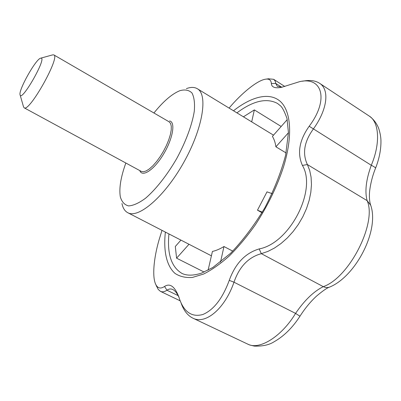 <?xml version="1.0" encoding="UTF-8"?>
<svg xmlns="http://www.w3.org/2000/svg" width="401" height="401" viewBox="0 0 401 401"><rect width="100%" height="100%" fill="white"/><g stroke="black" fill="none" stroke-linecap="round" stroke-linejoin="round"><path stroke-width="0.6" d="M162.004 230.354L160.235 236.064C154.295 254.52 151.879 275.016 155.393 283.602C157.322 288.269 160.375 289.221 164.55 286.464C169.909 282.961 174.635 286.334 178.726 296.585L179.909 300.103C184.681 312.569 192.335 317.366 202.866 314.499C213.743 309.903 222.54 298.524 229.257 280.354C235.337 263.522 245.312 253.041 259.186 248.921C289.838 243.272 317.251 189.853 302.399 165.407C297.031 153.297 299.291 140.24 309.186 126.245C329.346 99.523 322.128 76.155 299.447 81.709L281.447 87.343C274.961 88.521 271.597 87.253 271.357 83.533C271.111 79.994 269.071 78.561 265.241 79.243C256.981 80.626 241.422 93.373 229.081 108.09M288.439 132.746L275.903 146.801C275.297 142.611 274.129 139.147 272.404 136.415L287.246 119.593M281.176 126.475L254.349 109.904L251.693 121.864M243.417 116.821L254.349 109.904M204.174 272.078L176.585 258.179L175.307 246.485L180.931 240.109M286.093 152.946L275.903 146.801M302.549 81.223L302.961 81.142C309.672 79.834 315.156 80.511 319.417 83.177C329.717 89.353 327.607 109.237 313.427 128.896C304.204 141.553 302.189 153.443 307.387 164.565L309.702 170.485L311.081 177.177L311.467 184.51L310.825 192.32L309.161 200.43L306.489 208.62L302.865 216.68L298.369 224.385L293.136 231.537L287.306 237.958L281.051 243.487L274.53 248.003L267.903 251.412L261.322 253.663C248.44 257.211 239.327 266.725 233.989 282.204L229.257 280.354M247.778 344.138L247.863 344.178C259.337 350.329 281.617 336.66 295.567 313.397C304.394 300.399 313.632 291.487 323.276 286.655C349.361 277.728 377.201 222.72 367.136 200.65C364.664 191.508 366.048 179.718 371.286 165.277C380.604 143.368 379.196 122.044 369.266 116.084L369.266 116.084C373.501 119.157 376.624 123.217 378.629 128.255C380.288 133.282 381.065 137.934 380.95 142.2C380.875 150.53 379.07 159.197 375.552 168.199C375.567 167.658 374.143 166.681 371.286 165.277L309.186 126.245M268.399 78.796L273.642 79.303L275.116 80.942L275.788 83.463L277.327 86.355L282.339 87.152M186.405 88.621C190.761 86.997 194.385 87.027 197.287 88.706C208.189 94.441 202.986 128.27 183.723 162.48C164.58 196.756 138.385 218.926 127.754 212.7C124.796 211.126 122.866 208.069 121.969 203.528M208.099 270.199L212.42 251.437C216.009 250.655 219.863 249.016 223.979 246.525L220.52 262.074M232.765 251.141L223.979 246.525M261.993 212.705L257.477 210.184L266.996 191.858L272.114 193.633M259.186 248.921L261.322 253.663L323.276 286.655C325.532 287.667 327.632 287.818 329.582 287.101L330.068 286.89M302.399 165.407L307.387 164.565L367.136 200.65L370.684 205.217M181.222 303.422C183.833 310.67 187.703 315.572 192.831 318.128C205.447 324.87 224.816 308.815 233.989 282.204L295.567 313.397L299.963 316.224C305.031 308.314 310.569 301.597 316.574 296.063C322.925 290.73 327.266 287.743 329.582 287.101C355.857 276.434 379.947 229.863 370.534 204.776C369.722 202.214 369.346 198.941 369.406 194.951C369.406 189.322 371.612 177.643 375.552 168.199M192.831 318.128L247.863 344.178C249.307 344.78 249.126 344.945 254.324 346.093C262.429 346.389 268.956 344.99 273.888 341.893C283.828 336.294 292.519 327.737 299.963 316.224M179.026 297.462C177.147 293.281 175.062 290.63 172.761 289.507C170.781 288.595 168.856 288.84 166.981 290.239C164.475 291.848 162.295 292.219 160.44 291.352L158.144 289.342L156.34 285.482M262.324 212.149L257.477 210.184M176.585 258.179L188.996 244.269M153.929 112.992C163.307 101.338 171.964 93.899 179.894 90.681C184.931 89.293 188.951 90.045 191.944 92.937C194.189 97.107 194.966 103.257 194.269 111.388C192.109 124.766 185.858 141.683 176.711 158.555C167.087 175.157 155.899 189.332 145.593 198.194C139.002 203.051 133.338 205.623 128.591 205.913C124.546 204.896 121.794 201.883 120.335 196.886C118.922 188.445 120.756 177.152 125.844 163.017M271.357 83.533L275.788 83.463L281.607 87.197M178.139 295.617L166.981 290.239L164.55 286.464M40.827 58.135L52.551 54.907L53.814 54.887C60.686 56.536 29.193 112.701 24.14 107.799L23.494 106.726L20.13 94.997M40.972 58.12C47.313 57.323 21.068 103.192 20.05 94.716C18.511 89.934 35.604 59.458 40.516 58.22L40.972 58.12M233.502 110.781C251.437 96.621 269.342 91.874 280.174 101.293C290.89 110.776 293.121 135.418 283.577 166.696C277.091 186.525 267.708 205.853 255.437 224.685C247.076 236.475 238.4 246.861 229.407 255.848C220.45 263.823 211.858 269.883 203.638 274.023L192.355 277.457C185.568 277.908 179.788 276.56 175.016 273.407C166.395 265.743 163.327 250.65 165.372 232.089M236.921 112.866C253.036 100.811 266.56 97.669 277.497 103.438L280.489 105.824C282.389 107.453 284.55 111.663 286.981 118.45L288.439 132.621L285.627 155.117C281.121 172.255 274.169 189.838 264.78 207.878C254.289 225.307 242.906 240.435 230.625 253.257L212.866 267.457L201.502 273.141C193.603 275.672 187.147 275.798 182.124 273.517C171.417 267.231 167.022 254.034 168.931 233.923M169.573 120.952C175.728 121.949 172.916 138.676 163.473 154.255C154.114 169.909 142.225 177.698 139.789 170.59M53.814 54.887L169.067 121.779L170.545 123.413L171.277 126.185L171.222 129.984L170.36 134.631L168.726 139.899L166.4 145.523L163.488 151.207L160.154 156.656L156.565 161.583L152.921 165.728L149.398 168.901L146.185 170.941L143.423 171.773L141.252 171.382L24.14 107.799M319.417 83.177L369.266 116.084M273.512 135.162L197.287 88.706M211.412 255.823L127.754 212.7M273.642 79.303L284.81 86.496M160.44 291.352L180.174 300.82M268.755 78.746L266.214 79.107M155.819 284.56L156.821 286.845"/></g></svg>
